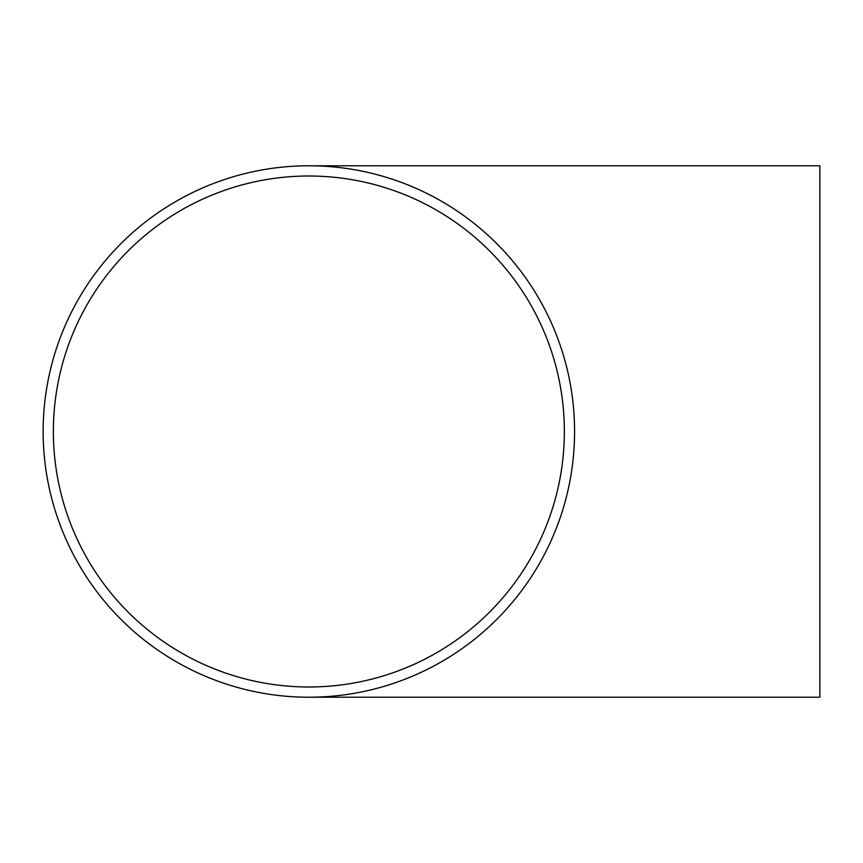 <?xml version="1.0" encoding="UTF-8"?>
<svg xmlns="http://www.w3.org/2000/svg" width="863" height="863" viewBox="0 0 863 863"><rect width="100%" height="100%" fill="white"/><g stroke="black" fill="none" stroke-linecap="round" stroke-linejoin="round"><path stroke-width="1.29" d="M53.366 431.5A255.491 255.491 0 0 0 308.868 686.991A255.491 255.491 0 0 0 564.359 431.5A255.491 255.491 0 0 0 308.868 176.009A255.491 255.491 0 0 0 53.366 431.5M308.868 697.218L819.85 697.218L819.85 165.782L308.868 165.782A265.718 265.718 0 0 0 43.15 431.5A265.718 265.718 0 0 0 308.868 697.218A265.718 265.718 0 0 0 574.575 431.5A265.718 265.718 0 0 0 308.868 165.782"/></g></svg>
